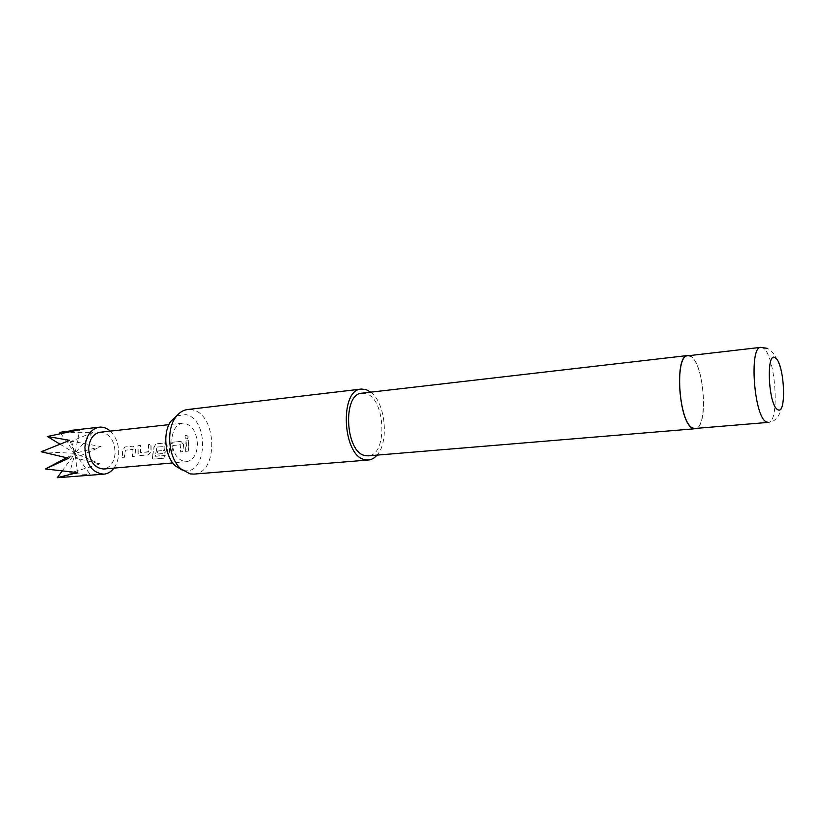 <?xml version="1.0" encoding="UTF-8"?>
<svg xmlns="http://www.w3.org/2000/svg" width="825" height="825" viewBox="0 0 825 825"><rect width="100%" height="100%" fill="white"/><g stroke="black" fill="none" stroke-linecap="round" stroke-linejoin="round"><path stroke-width="0.62" stroke-dasharray="4.12 3.09" d="M185.965 435.095L185.512 435.218C184.511 436.91 185.037 438.157 187.089 438.962L187.285 438.931C188.76 437.25 188.317 435.982 185.965 435.095L185.388 435.311C184.388 436.982 184.913 438.209 186.955 439.013L187.151 438.972C188.626 437.312 188.193 436.054 185.842 435.188M121.987 457.37L124.348 457.143L125.307 450.161L132.98 449.408L132.34 456.39L134.733 456.173L135.517 448.944L133.011 446.191L124.709 447.016L122.781 450.192L121.987 457.37L124.482 457.225L125.452 450.161L133.114 449.408L132.474 456.483L134.867 456.256L135.661 448.944L133.145 446.16L124.853 446.995L122.925 450.192L122.131 457.452M148.603 451.677L140.59 452.647L140.343 445.448L137.95 445.696L138.012 453.1L138.92 455.503L148.16 454.905L150.985 451.863L150.913 444.397L148.479 444.644L148.552 451.956L140.735 452.698L140.487 445.428L138.084 445.665L138.146 453.152L139.064 455.586L148.294 454.988L151.119 451.914L151.047 444.366L148.613 444.613L148.748 451.729M152.429 456.792L152.553 458.71L153.574 458.999L163.948 458.05L165.144 455.441L155.286 456.184L156.843 447.067L164.969 446.48L164.618 450.347L157.606 451.017L157.028 454.07L164.103 453.41L166.959 450.337L167.166 445.83L164.567 443.035L155.956 443.891L153.955 447.129L152.429 456.792L152.666 458.844L153.687 459.133L164.062 458.184L165.268 455.555L155.409 456.287L156.977 447.067L165.113 446.49L164.752 450.398L157.75 451.069L157.162 454.152L164.237 453.492L167.104 450.388L167.3 445.84L164.701 443.004L156.09 443.86L154.1 447.14L152.553 456.906M183.428 446.5L183.428 444.232L180.788 441.406L172.013 442.282L169.981 445.552L169.228 452.925L171.724 452.688L172.642 445.51L180.747 444.716L180.17 451.894L182.696 451.657L183.428 446.5M185.573 451.388L188.11 451.151L188.543 440.632L186.007 440.89L185.573 451.388L188.244 451.234L188.977 446.005L188.678 440.602L186.141 440.859L186.44 446.243L185.697 451.471M110.302 431.124C116.098 436.807 118.893 444.386 118.687 453.853C118.357 459.473 116.789 464.228 113.974 468.115M72.786 476.798L90.43 474.798L69.651 473.065L100.124 463.97L75.436 458.03L101.052 446.542L71.466 441.262L92.73 432.382L59.936 432.29M171.827 439.57C172.507 453.338 177.385 460.721 186.471 461.722C192.978 460.412 196.639 454.895 197.474 445.18C196.793 431.423 191.854 424.081 182.645 423.142C176.313 424.473 172.703 429.949 171.827 439.57M99.98 432.269C109.477 433.073 114.531 440.045 115.118 453.162C114.18 462.443 110.354 467.723 103.62 469.023M170.115 447.831L169.362 453.007L171.858 452.77L172.786 445.521L180.892 444.727L180.304 451.976L182.83 451.739L183.573 444.242L180.922 441.375L172.157 442.262L170.115 445.562L170.115 447.831M176.797 415.81L185.955 414.604C209.529 419.131 207.426 476.015 183.655 470.436L182.181 470.064M193.885 474.097C218.491 473.478 217.222 414.614 192.668 409.901L187.481 409.551M687.813 355.792L690.68 356.513C704.519 363.278 708.582 428.835 695.032 428.474M689.246 355.627L690.669 356.235C703.787 362.618 708.768 423.978 696.465 428.361M361.948 393.185L366.042 393.628C385.729 398.568 387.791 455.555 368.167 455.854M370.776 392.164C385.419 402.713 389.307 441.901 377.025 455.122M61.999 471.209L74.992 453.307L90.43 474.798M66.567 457.762L74.992 453.307L69.651 473.065M71.466 441.262L74.992 453.307L77.395 472.57M41.25 451.749L74.992 453.307L101.052 446.542M59.782 444.056L74.992 453.307L100.124 463.97M75.436 458.03L74.992 453.307L69.743 440.333M60.637 433.269L74.992 453.307L68.722 458.236M92.73 432.382L74.992 453.307L79.798 429.67M760.836 347.356L763.342 348.15C775.562 355.369 780.141 422.926 768.281 422.39C791.299 421.245 786.173 356.761 767.312 348.356M186.471 461.722L172.765 462.928M182.645 423.142L168.96 424.648"/><path stroke-width="1.24" d="M113.974 468.115C111.22 471.735 107.879 473.746 103.96 474.148C92.029 472.993 85.676 464.042 84.923 447.274C86.182 435.579 90.977 428.876 99.299 427.175C103.228 426.803 106.889 428.113 110.302 431.124M60.637 433.269L59.936 432.29L79.798 429.67L47.365 436.497L69.743 440.333L41.25 451.749L68.722 458.236L45.396 468.961L77.395 472.57L57.255 477.727L103.96 474.148M172.765 462.928L103.62 469.023C94.267 468.136 89.286 461.134 88.698 448.016C89.677 438.838 93.442 433.589 99.98 432.269L168.96 424.648M361.402 389.06L187.481 409.551C182.913 410.138 178.984 412.717 175.673 417.275C165.804 430.196 168.578 458.112 180.788 468.847L190.101 473.89L193.885 474.097L368.435 460.01L365.011 459.721C342.437 456.287 339.137 389.421 361.402 389.06L366.104 389.565L370.776 392.164M695.032 428.474L692.866 428.051C678.862 423.637 674.149 355.028 687.813 355.792L760.836 347.356C748.832 346.314 754.04 417.192 766.384 421.926L768.281 422.39L695.032 428.474M696.465 428.361L692.876 428.319C678.769 423.885 674.004 354.75 687.782 355.513L689.246 355.627M695.052 428.752L368.167 455.854L365.073 455.586C345.149 452.43 342.293 393.494 361.948 393.185L687.782 355.513M377.025 455.122C374.488 458.081 371.632 459.711 368.435 460.01M182.181 470.064L175.498 466.001C164.825 456.627 162.422 432.393 171.043 421.101L176.797 415.81M57.255 477.727L61.999 471.209M45.396 468.961L66.567 457.762M47.365 436.497L59.782 444.056M777.624 409.571C786.906 416.12 784.575 363.443 775.417 357.988C765.889 349.645 768.178 405.147 777.624 409.571M767.312 348.356L760.836 347.356M175.498 466.001L180.788 468.847M171.043 421.101L175.673 417.275M99.299 427.175L71.713 430.31"/></g></svg>
